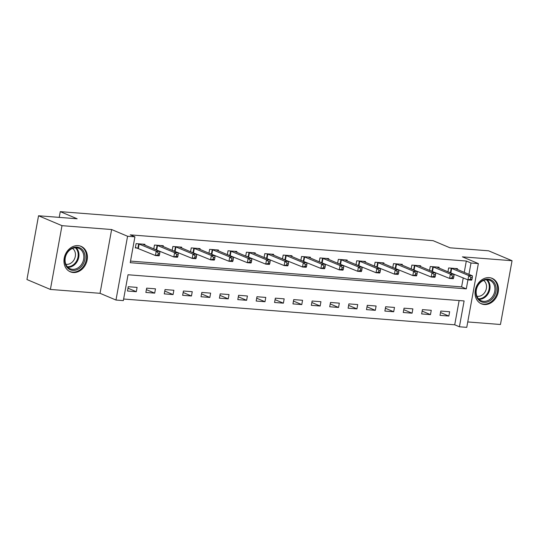 <?xml version="1.0" encoding="UTF-8"?>
<svg xmlns="http://www.w3.org/2000/svg" width="539" height="539" viewBox="0 0 539 539"><rect width="100%" height="100%" fill="white"/><g stroke="black" fill="none" stroke-linecap="round" stroke-linejoin="round"><path stroke-width="0.81" d="M73.237 272.518A13.825 11.312 112.9 0 0 86.725 261.745A13.825 11.312 112.9 0 0 81.059 246.336A13.825 11.312 112.9 0 0 78.121 245.629A13.825 11.312 112.9 0 0 64.633 256.402A13.825 11.312 112.9 0 0 70.306 271.811A13.825 11.312 112.9 0 0 73.237 272.518M484.325 304.528A13.825 11.312 112.9 0 0 497.814 293.755A13.825 11.312 112.9 0 0 492.147 278.346A13.825 11.312 112.9 0 0 489.21 277.639A13.825 11.312 112.9 0 0 475.721 288.412A13.825 11.312 112.9 0 0 481.388 303.821A13.825 11.312 112.9 0 0 484.325 304.528M464.247 272.39L466.309 261.031L470.998 263.012L478.356 263.584L466.767 327.355L459.41 326.782L464.113 300.93L128.033 274.762L123.337 300.614L115.979 300.041L127.575 236.264L134.925 236.837L130.229 262.695L466.302 288.864L467.94 279.856M100.038 293.31L111.627 229.533L61.985 225.666L38.538 215.768L26.95 279.539L50.396 289.443L100.038 293.31L115.979 300.041M467.751 321.945L500.461 324.491L512.05 260.714L462.408 256.847L478.356 263.584M123.626 299.024L454.721 324.801L459.41 326.782M61.985 225.666L50.396 289.443M38.538 215.768L77.151 218.773L60.267 211.645L433.113 240.677L449.991 247.805L488.603 250.81L512.05 260.714M454.721 324.801L459.134 300.54M449.641 311.737L440.814 311.05L440.033 315.355L448.859 316.043L449.641 311.737M431.254 310.302L422.428 309.615L421.646 313.927L430.472 314.614L431.254 310.302M412.867 308.874L404.041 308.187L403.26 312.492L412.086 313.179L412.867 308.874M394.487 307.439L385.661 306.752L384.873 311.064L393.699 311.751L394.487 307.439M376.101 306.011L367.275 305.323L366.493 309.629L375.319 310.316L376.101 306.011M357.714 304.575L348.888 303.888L348.106 308.2L356.933 308.887L357.714 304.575M339.327 303.147L330.508 302.46L329.72 306.765L338.546 307.452L339.327 303.147M320.948 301.712L312.121 301.025L311.34 305.337L320.159 306.024L320.948 301.712M302.561 300.284L293.735 299.596L292.953 303.902L301.779 304.589L302.561 300.284M284.174 298.849L275.348 298.161L274.567 302.473L283.393 303.161L284.174 298.849M265.788 297.42L256.968 296.733L256.18 301.038L265.006 301.725L265.788 297.42M247.408 295.985L238.582 295.298L237.8 299.61L246.619 300.297L247.408 295.985M229.021 294.557L220.195 293.87L219.413 298.175L228.24 298.862L229.021 294.557M210.634 293.122L201.808 292.434L201.027 296.746L209.853 297.434L210.634 293.122M192.248 291.693L183.428 291.006L182.64 295.311L191.466 295.999L192.248 291.693M173.868 290.258L165.042 289.571L164.26 293.883L173.08 294.57L173.868 290.258M155.481 288.83L146.655 288.143L145.874 292.448L154.7 293.135L155.481 288.83M137.095 287.395L128.269 286.708L127.487 291.02L136.313 291.707L137.095 287.395M466.309 261.031L130.236 234.856L134.925 236.837M130.519 261.098L461.613 286.883L463.25 277.875M457.321 269.466L457.47 268.644L448.643 267.957L447.943 271.838M449.203 272.37L450.254 272.451M438.935 268.038L439.083 267.209L430.263 266.522L429.556 270.403M430.816 270.935L431.867 271.023M420.548 266.603L420.703 265.781L411.877 265.094L411.169 268.974M412.429 269.507L413.487 269.588M402.168 265.175L402.316 264.346L393.49 263.659L392.783 267.539M394.043 268.072L395.1 268.159M383.781 263.739L383.93 262.917L375.104 262.23L374.403 266.111M375.663 266.643L376.714 266.724M365.395 262.311L365.543 261.482L356.724 260.795L356.016 264.676M357.276 265.208L358.327 265.296M347.008 260.876L347.163 260.054L338.337 259.367L337.63 263.248M338.89 263.78L339.947 263.861M328.628 259.448L328.777 258.619L319.95 257.932L319.243 261.819M320.503 262.345L321.561 262.432M310.242 258.013L310.39 257.191L301.564 256.503L300.863 260.384M302.123 260.916L303.174 260.997M291.855 256.584L292.003 255.756L283.184 255.068L282.476 258.956M283.736 259.481L284.787 259.569M273.468 255.149L273.623 254.327L264.797 253.64L264.09 257.521M265.35 258.053L266.407 258.134M255.088 253.721L255.237 252.892L246.411 252.205L245.703 256.092M246.963 256.625L248.021 256.705M236.702 252.286L236.85 251.464L228.024 250.776L227.323 254.657M228.583 255.19L229.634 255.27M218.315 250.857L218.463 250.029L209.644 249.348L208.937 253.229M210.197 253.761L211.254 253.842M199.929 249.422L200.084 248.6L191.257 247.913L190.55 251.794M191.81 252.326L192.868 252.407M181.549 247.994L181.697 247.172L172.871 246.485L172.163 250.365M173.423 250.898L174.481 250.979M163.162 246.559L163.31 245.737L154.484 245.05L153.783 248.93M155.043 249.463L156.094 249.544M144.775 245.13L144.924 244.308L136.104 243.621L135.316 247.927L137.714 248.115M60.267 211.645L59.223 217.379M111.627 229.533L127.575 236.264M468.937 274.371L470.998 263.012M461.613 286.883L466.302 288.864M440.545 312.532L448.859 316.043M127.999 288.197L136.313 291.707M146.386 289.625L154.7 293.135M164.772 291.06L173.08 294.57M183.152 292.488L191.466 295.999M201.539 293.923L209.853 297.434M219.925 295.352L228.24 298.862M238.312 296.787L246.619 300.297M256.692 298.215L265.006 301.725M275.079 299.65L283.393 303.161M293.465 301.079L301.779 304.589M311.852 302.514L320.159 306.024M330.232 303.942L338.546 307.452M348.618 305.377L356.933 308.887M367.005 306.806L375.319 310.316M385.392 308.241L393.699 311.751M403.772 309.669L412.086 313.179M422.158 311.104L430.472 314.614M472.002 279.296L472.319 277.572L470.843 277.457L470.534 279.182L472.002 279.296L471.652 280.159L467.973 279.869L468.755 275.564L451.035 268.139M470.843 277.457L468.755 275.564L472.433 275.847L455.078 268.456M470.534 279.182L467.973 279.869L447.949 271.784M472.319 277.572L472.433 275.847M453.616 277.861L453.932 276.136L452.464 276.022L452.147 277.747L453.616 277.861L453.265 278.724L449.593 278.441L450.375 274.129L432.655 266.711M452.464 276.022L450.375 274.129L454.047 274.418L436.691 267.027M452.147 277.747L449.593 278.441L429.563 270.356M453.932 276.136L454.047 274.418M435.236 276.433L435.546 274.708L434.077 274.594L433.76 276.318L435.236 276.433L434.885 277.295L431.207 277.006L431.988 272.7L414.269 265.282M434.077 274.594L431.988 272.7L435.667 272.983L418.304 265.592M433.76 276.318L431.207 277.006L411.183 268.921M435.546 274.708L435.667 272.983M416.849 274.998L417.159 273.273L415.69 273.158L415.38 274.883L416.849 274.998L416.499 275.867L412.82 275.577L413.602 271.265L395.882 263.847M415.69 273.158L413.602 271.265L417.28 271.555L399.925 264.164M415.38 274.883L412.82 275.577L392.796 267.492M417.159 273.273L417.28 271.555M398.462 273.569L398.779 271.845L397.304 271.73L396.994 273.455L398.462 273.569L398.112 274.432L394.433 274.149L395.222 269.837L377.495 262.419M397.304 271.73L395.222 269.837L398.894 270.12L381.538 262.729M396.994 273.455L394.433 274.149L374.41 266.057M398.779 271.845L398.894 270.12M478.477 284.282A11.966 9.79 -67.1 0 1 492.814 281.075A11.966 9.79 -67.1 0 1 493.556 297.252A11.966 9.79 -67.1 0 1 479.225 300.459A11.966 9.79 -67.1 0 1 478.477 284.282M492.531 296.578A11.076 9.069 112.9 0 0 489.857 280.368A11.076 9.069 112.9 0 0 478.565 284.565A11.076 9.069 112.9 0 0 481.239 300.775A11.076 9.069 112.9 0 0 492.531 296.578M483.618 280.428A8.725 7.142 -67.1 0 1 484.642 292.596A8.725 7.142 -67.1 0 1 476.934 296.255M480.128 303.167A13.738 11.245 112.9 0 0 480.673 303.423A13.738 11.245 112.9 0 0 494.674 298.215A13.738 11.245 112.9 0 0 491.359 278.111A13.738 11.245 112.9 0 0 490.8 277.902M72.819 270.389A11.966 9.79 -67.1 0 1 65.003 257.986A11.966 9.79 -67.1 0 1 77.043 247.118A11.966 9.79 -67.1 0 1 84.859 259.528A11.966 9.79 -67.1 0 1 72.819 270.389M76.417 247.785A11.076 9.069 112.9 0 0 65.61 256.416A11.076 9.069 112.9 0 0 70.151 268.759A11.076 9.069 112.9 0 0 72.502 269.332A11.076 9.069 112.9 0 0 83.309 260.701A11.076 9.069 112.9 0 0 78.768 248.351A11.076 9.069 112.9 0 0 76.417 247.785M72.529 248.418A8.725 7.142 -67.1 0 1 74.786 258.255A8.725 7.142 -67.1 0 1 66.513 264.339A8.725 7.142 -67.1 0 1 65.846 264.245M69.046 271.157A13.738 11.245 112.9 0 0 69.585 271.407A13.738 11.245 112.9 0 0 72.502 272.114A13.738 11.245 112.9 0 0 85.903 261.408A13.738 11.245 112.9 0 0 80.271 246.101A13.738 11.245 112.9 0 0 79.718 245.885M380.076 272.134L380.393 270.41L378.924 270.295L378.607 272.02L380.076 272.134L379.726 273.003L376.054 272.714L376.835 268.402L359.115 260.984M378.924 270.295L376.835 268.402L380.514 268.692L363.151 261.3M378.607 272.02L376.054 272.714L356.023 264.629M380.393 270.41L380.514 268.692M361.696 270.706L362.006 268.981L360.537 268.867L360.22 270.591L361.696 270.706L361.346 271.568L357.667 271.285L358.448 266.973L340.729 259.555M360.537 268.867L358.448 266.973L362.127 267.256L344.771 259.865M360.22 270.591L357.667 271.285L337.643 263.194M362.006 268.981L362.127 267.256M343.309 269.271L343.619 267.553L342.15 267.438L341.841 269.156L343.309 269.271L342.959 270.14L339.28 269.85L340.062 265.538L322.342 258.12M342.15 267.438L340.062 265.538L343.741 265.828L326.385 258.437M341.841 269.156L339.28 269.85L319.256 261.765M343.619 267.553L343.741 265.828M324.923 267.843L325.239 266.118L323.764 266.003L323.454 267.728L324.923 267.843L324.572 268.705L320.894 268.422L321.682 264.11L303.956 256.692M323.764 266.003L321.682 264.11L325.354 264.393L307.998 257.002M323.454 267.728L320.894 268.422L300.87 260.33M325.239 266.118L325.354 264.393M306.536 266.407L306.853 264.689L305.384 264.575L305.067 266.293L306.536 266.407L306.186 267.277L302.514 266.987L303.295 262.675L285.576 255.257M305.384 264.575L303.295 262.675L306.974 262.965L289.611 255.574M305.067 266.293L302.514 266.987L282.483 258.902M306.853 264.689L306.974 262.965M288.156 264.979L288.466 263.254L286.997 263.14L286.681 264.865L288.156 264.979L287.806 265.842L284.127 265.559L284.909 261.247L267.189 253.829M286.997 263.14L284.909 261.247L288.587 261.536L271.232 254.138M286.681 264.865L284.127 265.559L264.103 257.467M288.466 263.254L288.587 261.536M269.769 263.544L270.079 261.826L268.611 261.711L268.301 263.43L269.769 263.544L269.419 264.413L265.74 264.123L266.522 259.818L248.802 252.393M268.611 261.711L266.522 259.818L270.201 260.101L252.845 252.71M268.301 263.43L265.74 264.123L245.717 256.038M270.079 261.826L270.201 260.101M251.383 262.116L251.7 260.391L250.224 260.276L249.914 262.001L251.383 262.116L251.033 262.978L247.354 262.695L248.142 258.383L230.416 250.965M250.224 260.276L248.142 258.383L251.814 258.673L234.458 251.275M249.914 262.001L247.354 262.695L227.33 254.603M251.7 260.391L251.814 258.673M232.996 260.681L233.313 258.963L231.844 258.848L231.527 260.566L232.996 260.681L232.646 261.55L228.974 261.26L229.755 256.955L212.036 249.53M231.844 258.848L229.755 256.955L233.434 257.238L216.072 249.847M231.527 260.566L228.974 261.26L208.943 253.175M233.313 258.963L233.434 257.238M214.616 259.252L214.926 257.527L213.457 257.413L213.141 259.138L214.616 259.252L214.266 260.115L210.587 259.832L211.369 255.52L193.649 248.102M213.457 257.413L211.369 255.52L215.048 255.809L197.692 248.412M213.141 259.138L210.587 259.832L190.563 251.74M214.926 257.527L215.048 255.809M196.23 257.817L196.546 256.099L195.071 255.985L194.761 257.703L196.23 257.817L195.879 258.686L192.201 258.397L192.982 254.091L175.263 246.667M195.071 255.985L192.982 254.091L196.661 254.374L179.305 246.983M194.761 257.703L192.201 258.397L172.177 250.312M196.546 256.099L196.661 254.374M177.843 256.389L178.16 254.664L176.684 254.549L176.374 256.274L177.843 256.389L177.493 257.251L173.814 256.968L174.602 252.656L156.883 245.238M176.684 254.549L174.602 252.656L178.274 252.946L160.918 245.548M176.374 256.274L173.814 256.968L153.79 248.877M178.16 254.664L178.274 252.946M159.463 254.954L159.773 253.236L158.304 253.121L157.988 254.839L159.463 254.954L159.106 255.823L155.434 255.533L156.216 251.228L138.496 243.803M158.304 253.121L156.216 251.228L159.894 251.511L142.532 244.12M157.988 254.839L155.434 255.533L135.404 247.448M159.773 253.236L159.894 251.511M451.689 268.355L450.907 272.667M451.231 268.2L450.449 272.505M433.302 266.92L432.521 271.232M432.844 266.765L432.062 271.077M414.915 265.491L414.134 269.803M414.464 265.336L413.676 269.641M396.536 264.063L395.747 268.368M396.077 263.901L395.296 268.213M378.149 262.628L377.367 266.94M377.691 262.473L376.909 266.778M487.222 279.781A11.076 9.069 -67.1 0 1 487.64 294.51A11.076 9.069 -67.1 0 1 478.982 299.293M478.45 298.741A10.713 8.772 112.9 0 0 486.953 294.119A10.713 8.772 112.9 0 0 486.454 279.781M76.14 247.765A11.076 9.069 -67.1 0 1 77.926 260.02A11.076 9.069 -67.1 0 1 67.901 267.283M67.362 266.731A10.713 8.772 112.9 0 0 77.192 259.71A10.713 8.772 112.9 0 0 75.366 247.772M359.762 261.199L358.981 265.505M359.304 261.038L358.523 265.35M341.376 259.764L340.594 264.076M340.924 259.609L340.136 263.915M322.996 258.336L322.207 262.641M322.538 258.174L321.756 262.486M304.609 256.901L303.828 261.213M304.151 256.746L303.369 261.051M286.222 255.473L285.441 259.778M285.764 255.311L284.983 259.623M267.836 254.037L267.054 258.349M267.384 253.882L266.603 258.194M249.456 252.609L248.674 256.914M248.998 252.447L248.216 256.759M231.069 251.174L230.288 255.486M230.611 251.019L229.83 255.331M212.683 249.746L211.901 254.051M212.231 249.584L211.443 253.896M194.303 248.311L193.514 252.623M193.845 248.156L193.063 252.468M175.916 246.882L175.135 251.187M175.458 246.721L174.676 251.033M157.529 245.447L156.748 249.759M157.071 245.292L156.29 249.604M139.143 244.019L138.361 248.324M138.691 243.864L137.903 248.169M480.673 303.423L480.242 303.241M491.359 278.111L490.935 277.935M80.271 246.101L79.846 245.919M69.585 271.407L69.16 271.232"/></g></svg>
